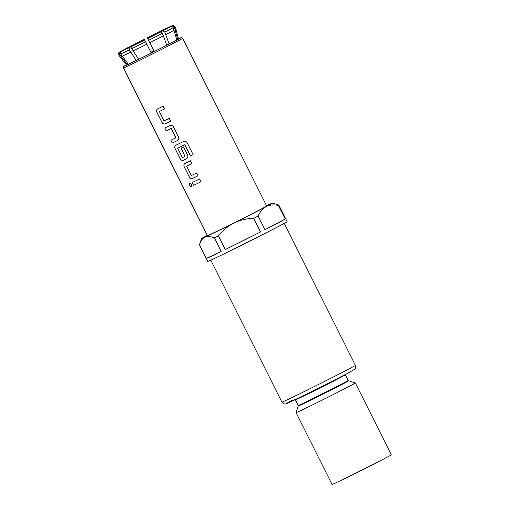 <?xml version="1.0" encoding="UTF-8"?>
<svg xmlns="http://www.w3.org/2000/svg" width="510" height="510" viewBox="0 0 510 510"><rect width="100%" height="100%" fill="white"/><g stroke="black" fill="none" stroke-linecap="round" stroke-linejoin="round"><path stroke-width="0.76" d="M189.714 183.345L189.554 185.57L191.492 186.794M191.734 184.531L189.688 183.358L189.503 185.595L191.467 186.807L191.734 184.531M157.647 108.853C156.513 109.599 156.296 110.785 156.997 112.417L161.899 122.215C162.792 123.758 163.882 124.312 165.17 123.879A33.067 0.465 -26.6 0 0 166.719 123.127A33.067 0.465 -26.6 0 0 170.64 121.201M157.609 108.872C156.474 109.618 156.258 110.81 156.952 112.442L161.861 122.241C162.754 123.777 163.844 124.332 165.132 123.898A33.137 0.472 -26.6 0 0 166.687 123.139A33.137 0.472 -26.6 0 0 170.64 121.208L169.237 118.403A33.137 0.472 -26.6 0 1 165.285 120.341A33.137 0.472 -26.6 0 1 164.022 120.959L159.343 111.511A33.067 0.465 -26.6 0 0 160.599 110.9A33.067 0.465 -26.6 0 0 164.513 108.981L163.111 106.182A33.137 0.472 -26.6 0 1 159.165 108.12A33.137 0.472 -26.6 0 1 157.609 108.872L157.577 108.891M170.92 140.231L172.323 143.029A33.067 0.465 -26.6 0 0 175.835 141.321A33.067 0.465 -26.6 0 0 177.486 140.511L177.454 140.53C178.755 139.695 179.087 138.452 178.443 136.788L173.534 126.99C172.59 125.479 171.385 124.982 169.932 125.505A33.137 0.472 -26.6 0 1 168.274 126.314A33.137 0.472 -26.6 0 1 164.755 128.023L166.158 130.821A33.137 0.472 -26.6 0 0 169.677 129.113A33.137 0.472 -26.6 0 0 171.016 128.456L175.733 137.885A33.137 0.472 -26.6 0 1 174.394 138.541A33.137 0.472 -26.6 0 1 170.882 140.25L172.284 143.049A33.137 0.472 -26.6 0 0 175.797 141.34A33.137 0.472 -26.6 0 0 177.454 140.53L177.486 140.511M164.8 128.004L166.203 130.802A33.067 0.465 -26.6 0 0 169.709 129.094A33.067 0.465 -26.6 0 0 171.048 128.443L171.016 128.456M175.873 145.248C174.739 145.994 174.522 147.18 175.223 148.812L180.126 158.61C181.018 160.153 182.108 160.707 183.396 160.274A33.067 0.465 -26.6 0 0 184.945 159.515A33.067 0.465 -26.6 0 0 186.603 158.706L186.571 158.725C187.871 157.896 188.196 156.646 187.552 154.989L183.536 146.963A33.137 0.472 -26.6 0 1 181.082 148.168L185.002 156.385A33.137 0.472 -26.6 0 1 183.664 157.042A33.137 0.472 -26.6 0 1 182.401 157.654L177.684 148.231A33.137 0.472 -26.6 0 0 178.94 147.619A33.137 0.472 -26.6 0 0 184.677 144.802L190.498 155.977A33.137 0.472 -26.6 0 0 193.137 154.67L187.246 142.915C186.297 141.404 185.034 140.945 183.472 141.525A33.137 0.472 -26.6 0 1 177.384 144.508A33.137 0.472 -26.6 0 1 175.835 145.267L175.803 145.286M177.684 148.231L177.716 148.212A33.067 0.465 -26.6 0 0 178.978 147.6A33.067 0.465 -26.6 0 0 184.703 144.789L184.677 144.802M181.114 148.149L185.002 156.385M184.983 163.449C183.849 164.188 183.632 165.374 184.333 167.012L189.242 176.811C190.128 178.353 191.218 178.908 192.506 178.468A33.067 0.465 -26.6 0 0 194.055 177.716A33.067 0.465 -26.6 0 0 197.976 175.797L196.573 172.998A33.137 0.472 -26.6 0 1 192.621 174.93A33.137 0.472 -26.6 0 1 191.358 175.548L186.641 166.12A33.137 0.472 -26.6 0 0 187.903 165.508A33.137 0.472 -26.6 0 0 191.856 163.57L190.453 160.771A33.137 0.472 -26.6 0 1 186.501 162.709A33.137 0.472 -26.6 0 1 184.945 163.468L184.913 163.48M186.641 166.12L186.679 166.101A33.067 0.465 -26.6 0 0 187.935 165.489A33.067 0.465 -26.6 0 0 191.849 163.57M192.136 182.593L193.539 185.391A33.067 0.465 -26.6 0 0 197.051 183.689A33.067 0.465 -26.6 0 0 200.965 181.77L199.563 178.972A33.137 0.472 -26.6 0 1 195.61 180.903A33.137 0.472 -26.6 0 1 192.098 182.612L193.5 185.417A33.137 0.472 -26.6 0 0 197.013 183.702A33.137 0.472 -26.6 0 0 200.965 181.77M136.221 60.46L129.342 49.859L129.483 47.538L131.612 46.416L121.476 51.357C120.507 51.975 120.239 52.855 120.679 53.99L128.348 64.215A29.083 0.414 -26.6 0 0 131.599 62.692A29.083 0.414 -26.6 0 0 136.221 60.46L138.42 59.307A24.85 0.351 -26.6 0 0 138.593 59.224M165.527 29.338L170.531 26.45L162.48 30.288L160.395 31.384L159.248 32.634M154.096 51.548L153.784 50.917A24.85 0.351 -26.6 0 0 150.909 52.358M220.071 229.749A33.137 0.472 -26.6 0 0 250.837 214.385A33.137 0.472 -26.6 0 0 266.685 205.976L182.72 38.301A33.137 0.472 153.4 0 1 166.872 46.703A33.137 0.472 153.4 0 1 136.106 62.073A33.137 0.472 153.4 0 1 123.465 67.977L207.43 235.652A33.137 0.472 -26.6 0 0 220.071 229.749M159.305 111.531A33.137 0.472 -26.6 0 0 160.567 110.919A33.137 0.472 -26.6 0 0 164.513 108.981M175.835 145.267C174.701 146.013 174.477 147.199 175.179 148.831L180.087 158.629C180.98 160.172 182.07 160.726 183.358 160.293A33.137 0.472 -26.6 0 0 184.913 159.534A33.137 0.472 -26.6 0 0 186.571 158.725L186.603 158.706M184.945 163.468C183.81 164.207 183.594 165.399 184.295 167.031L189.197 176.83C190.09 178.373 191.18 178.927 192.468 178.487A33.137 0.472 -26.6 0 0 194.023 177.735A33.137 0.472 -26.6 0 0 197.976 175.797M207.296 235.371A39.761 0.561 -26.6 0 0 201.507 238.61A39.761 0.561 -26.6 0 0 204.841 237.214C202.311 238.527 200.513 241.064 199.448 244.813L206.269 258.442A44.402 0.631 -26.6 0 0 206.257 258.468L207.742 261.432A44.402 0.631 -26.6 0 0 235.645 248.128A44.402 0.631 -26.6 0 0 279.971 225.669A44.402 0.631 -26.6 0 0 287.143 221.672L285.664 218.707A44.402 0.631 -26.6 0 0 285.632 218.701M206.257 258.468A44.402 0.631 -26.6 0 0 221.212 251.532L214.391 237.902A44.402 0.631 -26.6 0 0 218.446 235.92L225.267 249.549A44.402 0.631 -26.6 0 0 260.47 231.98L253.648 218.35A44.402 0.631 -26.6 0 0 258.137 216.068L264.958 229.698A44.402 0.631 -26.6 0 0 278.485 222.711A44.402 0.631 -26.6 0 0 285.224 219.039L278.396 205.409A44.402 0.631 -26.6 0 0 278.83 205.109L285.651 218.739A44.402 0.631 -26.6 0 0 285.664 218.707M296.074 412.654A33.137 0.472 -26.6 0 0 296.074 412.66A33.137 0.472 -26.6 0 0 316.895 402.734A33.137 0.472 -26.6 0 0 349.975 385.974A33.137 0.472 -26.6 0 0 355.33 382.984A33.137 0.472 -26.6 0 0 355.323 382.984L348.649 380.76A28.158 0.402 153.4 0 1 344.103 383.303A28.158 0.402 153.4 0 1 315.817 397.634A28.158 0.402 153.4 0 1 298.293 405.979L296.074 412.654L332.048 484.5A33.137 0.472 -26.6 0 0 352.869 474.574A33.137 0.472 -26.6 0 0 385.949 457.814A33.137 0.472 -26.6 0 0 391.304 454.824L355.33 382.984M214.391 237.902C210.713 236.366 207.525 236.13 204.841 237.214A39.761 0.561 -26.6 0 0 233.969 222.991A39.761 0.561 -26.6 0 0 266.188 206.595A39.761 0.561 -26.6 0 0 272.608 203.005A39.761 0.561 -26.6 0 0 269.28 204.421A39.761 0.561 -26.6 0 0 266.551 205.702M253.648 218.35C246.77 218.497 240.21 220.04 233.969 222.991C227.932 226.153 222.755 230.463 218.446 235.92M278.396 205.409C273.864 204.465 269.79 204.861 266.188 206.595C262.72 208.577 260.036 211.739 258.137 216.068M272.608 203.005L278.83 205.109M201.507 238.61L199.448 244.813M221.212 251.532L206.269 258.442M285.224 219.039L264.958 229.698M260.47 231.98L225.267 249.549M166.732 45.129A24.85 0.351 -26.6 0 0 166.885 45.052L169.141 43.975A29.083 0.414 -26.6 0 0 176.817 39.939L173.228 27.674C172.584 26.641 171.723 26.329 170.64 26.737L160.644 31.881L162.83 30.836L164.781 32.111L169.141 43.975M151.228 52.983A24.85 0.351 -26.6 0 0 154.179 51.504L154.218 51.555A29.083 0.414 -26.6 0 0 166.757 45.199L162.397 33.335L160.446 32.06L158.272 33.099L147.658 38.479L154.218 51.555M138.637 59.281A29.083 0.414 -26.6 0 0 151.253 53.04L144.693 39.958A25.513 0.363 153.4 0 1 133.964 45.275L131.899 46.359L131.752 48.679L138.637 59.281M128.322 64.177L127.411 64.636A29.083 0.414 -26.6 0 1 126.493 64.974L120.181 57.063A31.186 0.44 153.4 0 0 121.189 56.686L127.411 64.636M153.784 50.917L154.109 51.542M177.709 39.448A29.083 0.414 -26.6 0 0 178.506 38.932L175.956 29.134A31.186 0.44 153.4 0 1 175.07 29.701L177.709 39.448L176.804 39.895M135.341 44.599L133.62 44.765L131.497 45.772L144.254 39.315L144.617 40.003M154.173 51.51L147.658 38.479A25.513 0.363 153.4 0 0 158.329 33.074M132.931 45.817L131.236 45.989L121.24 51.134L126.55 48.852M125.396 49.387L120.322 51.65C119.136 52.919 118.613 51.306 118.715 54.793L120.181 57.063M131.612 46.416L132.115 46.244M144.693 39.958L133.964 45.275M121.189 56.686L119.742 54.411C119.302 53.276 119.569 52.396 120.538 51.778L124.089 49.98M131.478 45.785L131.497 45.772A29.491 0.414 -26.6 0 1 144.254 39.315M160.051 31.473L147.218 37.829A29.491 0.414 -26.6 0 1 160.051 31.473L157.985 32.563L156.825 33.838M174.12 27.177C173.47 26.144 172.609 25.832 171.532 26.239L168.032 27.77L171.5 26.016C173.19 26.004 171.602 24.327 175.006 26.603L175.006 26.603A31.48 0.446 153.4 0 1 174.12 27.177L175.07 29.701M184.971 144.891L190.498 155.977M190.517 155.971A33.067 0.465 -26.6 0 0 193.137 154.67M171.303 128.552L175.803 137.617M130.694 52.179A31.186 0.44 153.4 0 1 125.651 54.615A31.186 0.44 153.4 0 1 122.126 56.266M129.342 49.859A31.48 0.446 153.4 0 1 124.242 52.32A31.48 0.446 153.4 0 1 120.679 53.99M170.467 26.482A29.491 0.414 -26.6 0 0 167.165 28.031A29.491 0.414 -26.6 0 0 162.46 30.3M160.395 31.384A25.513 0.363 153.4 0 1 164.309 29.497A25.513 0.363 153.4 0 1 167.089 28.19M123.465 67.977L123.624 66.529L126.378 64.827A31.811 0.453 -26.6 0 0 136.189 60.531A31.811 0.453 -26.6 0 0 170.62 43.267A31.811 0.453 -26.6 0 0 178.462 38.754L181.381 37.568L182.72 38.301M298.293 405.979L298.254 405.475A27.967 0.395 -26.6 0 0 315.83 397.099A27.967 0.395 -26.6 0 0 343.753 382.953A27.967 0.395 -26.6 0 0 348.266 380.434L345.436 374.786A27.967 0.395 153.4 0 1 340.922 377.304A27.967 0.395 153.4 0 1 313 391.45A27.967 0.395 153.4 0 1 295.424 399.827L294.735 399.477M347.807 373.205A37.772 0.535 153.4 0 1 300.772 396.901A37.772 0.535 153.4 0 1 292.466 400.222M355.393 365.351C356.35 368.462 354.284 369.629 354.641 369.323L347.865 373.173C335.261 379.829 303.029 395.958 291.44 401.395L285.568 403.92C286.002 403.824 283.815 404.774 281.915 402.148A41.087 0.58 -26.6 0 0 307.734 389.838A41.087 0.58 -26.6 0 0 348.751 369.055A41.087 0.58 -26.6 0 0 355.393 365.351L284.287 223.367M153.733 50.834A31.811 0.453 -26.6 0 0 150.864 52.269L153.733 50.834M174.184 30.198A31.186 0.44 153.4 0 1 165.826 34.584M163.449 35.808A31.186 0.44 153.4 0 1 149.8 42.725M146.835 44.211A31.186 0.44 153.4 0 1 133.104 51.006M162.83 30.836A29.491 0.414 -26.6 0 0 170.64 26.737M167.242 28.413A25.513 0.363 153.4 0 1 160.707 31.849M147.69 38.524A29.491 0.414 -26.6 0 0 160.446 32.06M147.25 37.874A25.513 0.363 153.4 0 1 157.985 32.563M133.62 44.765A25.513 0.363 153.4 0 1 144.285 39.359M129.119 46.996A29.491 0.414 -26.6 0 0 121.31 51.102M124.701 49.419A25.513 0.363 153.4 0 1 131.236 45.989M121.476 51.357A29.491 0.414 -26.6 0 0 129.483 47.538M131.548 46.448A25.513 0.363 153.4 0 1 124.854 49.642M131.899 46.359A29.491 0.414 -26.6 0 0 144.725 40.009M173.228 27.674A31.48 0.446 153.4 0 1 164.781 32.111M162.397 33.335A31.48 0.446 153.4 0 1 148.595 40.328M119.742 54.411A31.48 0.446 153.4 0 1 118.715 54.793M145.637 41.807A31.48 0.446 153.4 0 1 131.752 48.679M348.649 380.76L348.266 380.434M345.436 374.786L345.576 374.021M298.254 405.475L295.424 399.827M281.915 402.148L210.815 260.164M175.006 26.603L175.956 29.134"/></g></svg>
